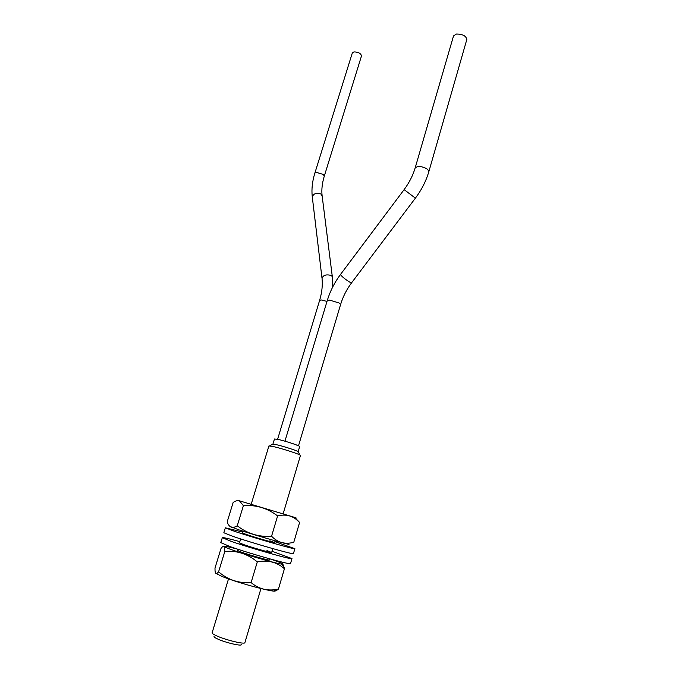 <?xml version="1.0" encoding="UTF-8"?>
<svg xmlns="http://www.w3.org/2000/svg" width="679" height="679" viewBox="0 0 679 679"><rect width="100%" height="100%" fill="white"/><g stroke="black" fill="none" stroke-linecap="round" stroke-linejoin="round"><path stroke-width="1.02" d="M241.317 644.439C242.675 646.663 225.386 642.682 217.492 638.922C214.734 637.632 213.613 636.758 214.123 636.282M228.517 578.864L212.128 632.786C212.009 633.388 213.393 634.364 216.304 635.705C225.284 639.949 245.068 644.702 244.898 642.623L260.948 588.583M272.491 444.312L276.251 444.643C282.812 446.111 295.849 450.245 298.115 451.569L298.378 452.087M283.109 513.918L300.474 455.431L299.863 454.938C297.173 453.385 281.446 448.412 273.578 446.621L268.909 445.959L251.171 504.336M272.924 444.074L274.469 438.99L278.237 439.449C285.647 441.053 300.441 445.959 299.677 446.553L298.157 451.662M453.521 35.945L456.407 34.052C462.654 34.069 466.125 35.902 466.812 39.535L428.89 171.498L427.643 169.351C424.85 167.441 421.642 166.482 418.009 166.457L415.234 167.696L453.521 35.945M293.277 443.786L298.37 445.721M269.767 558.876L269.444 559.963C270.013 560.896 248.896 554.947 240.51 551.806L237.2 550.296L237.557 549.133C226.396 546.222 222.109 545.5 224.698 546.985L229.646 548.997C242.802 553.937 276.353 563.655 281.666 564.071C284.221 564.317 282.371 563.298 276.098 561.007L270.819 559.173M224.834 551.407L218.579 571.837C216.482 574.409 215.302 574.01 215.039 570.64L214.988 568.085L221.04 548.386C222.576 546.349 223.671 545.933 224.316 547.13L224.834 551.407C236.801 550.414 247.623 553.894 257.307 561.873C267.849 559.802 276.888 562.093 284.416 568.747L282.837 563.977M215.684 573.203L221.354 576.157C238.499 583.397 282.311 594.77 274.392 590.034M284.416 568.747L278.466 589.049C268.222 591.401 259.106 589.253 251.103 582.616C238.83 583.456 227.983 579.866 218.579 571.837M274.46 590.009C275.462 590.874 276.794 590.552 278.466 589.049M257.307 561.873L251.103 582.616M243.006 531.182L242.462 532.964L246.91 534.662C256.042 537.734 275.182 543.217 274.596 542.606L269.886 540.824M242.743 532.073L225.352 527.812L234.671 531.377C254.362 538.023 296.392 550.066 294.881 548.674L274.876 541.655M225.352 527.812L223.832 532.743L233.126 536.435C252.8 543.208 294.898 555.176 293.43 553.623L294.881 548.674M240.655 538.922L239.458 542.852L243.88 544.668C252.995 547.851 272.194 553.266 271.651 552.511L266.966 550.61M239.831 541.638C228.865 538.651 223.026 537.327 222.313 537.683L231.573 541.503C251.238 548.403 293.404 560.294 291.978 558.588L272.033 551.229M222.313 537.683L220.785 542.631L230.028 546.578C249.668 553.606 291.911 565.42 290.527 563.562L291.978 558.588M239.466 500.864L243.396 505.651L237.251 525.792C232.481 528.763 229.12 527.481 227.168 521.93L233.152 502.477C235.511 500.83 237.608 500.296 239.466 500.864L239.526 500.847C237.336 500.202 237.344 500.194 239.526 500.847L294.72 517.406C296.935 518.077 296.944 518.085 294.728 517.423M243.396 505.651C255.975 504.684 267.382 508.113 277.609 515.93C284.654 514.181 290.807 515.293 296.095 519.274L299.6 522.448L294.754 517.457M230.02 526.471L239.398 530.01C259.938 536.775 297.062 547.189 287.514 543.556M299.6 522.448L293.795 542.249C285.29 544.651 277.872 542.657 271.558 536.257C258.784 537.157 247.343 533.669 237.251 525.792M277.609 515.93L271.558 536.257M353.946 51.901C358.351 52.028 360.872 53.369 361.5 55.916L324.307 176.056L323.128 174.393L316.406 172.381L314.878 173.06L352.333 52.937L353.946 51.901M404.115 189.628L415.395 198.141C421.617 189.848 426.115 180.97 428.89 171.498M340.519 274.452L340.451 274.537C341.639 276.37 344.669 278.874 349.566 282.057L351.603 282.795L415.387 198.149M284.942 441.189L327.261 300.542L329.51 300.093L338.974 302.936L340.595 304.523C342.92 296.791 346.57 289.577 351.535 282.88M321.965 277.949L312.332 197.292C313.155 193.659 316.049 192.581 321.006 194.058L322.169 196.078M332.71 286.979L332.32 276.676L331.208 275.453C326.013 274.146 322.958 275.19 322.041 278.594C322.754 285.146 321.956 292.377 319.648 300.288L321.328 299.965L326.998 301.408M324.307 176.056C322.169 183.194 321.43 189.636 322.075 195.382L332.396 277.312M272.992 444.032L269.673 445.882M275.131 540.815L274.596 542.606M272.805 548.624L271.651 552.511M298.115 451.569L299.863 454.938M327.261 300.542C330.121 291.155 334.518 282.489 340.451 274.537L404.115 189.636C409.301 182.609 413.01 175.292 415.234 167.696M298.514 445.78L340.595 304.523M281.666 564.071L284.221 567.576M294.72 517.406L296.095 519.274M312.247 196.621C311.44 189.102 312.323 181.251 314.878 173.06M277.592 439.305L319.648 300.288"/></g></svg>
